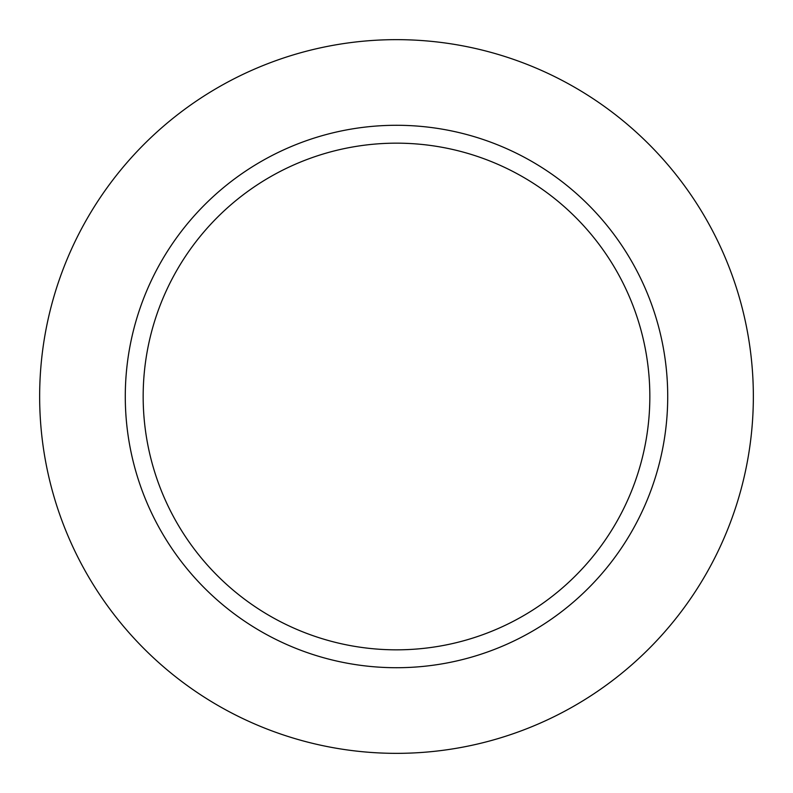<?xml version="1.0" encoding="UTF-8"?>
<svg xmlns="http://www.w3.org/2000/svg" width="793" height="793" viewBox="0 0 793 793"><rect width="100%" height="100%" fill="white"/><g stroke="black" fill="none" stroke-linecap="round" stroke-linejoin="round"><path stroke-width="1.19" d="M667.716 396.5A271.216 271.216 0 0 0 396.5 125.284A271.216 271.216 0 0 0 125.284 396.5A271.216 271.216 0 0 0 396.5 667.716A271.216 271.216 0 0 0 667.716 396.5A271.216 271.216 0 0 0 396.5 125.284A271.216 271.216 0 0 0 125.284 396.5A271.216 271.216 0 0 0 396.5 667.716A271.216 271.216 0 0 0 667.716 396.5M753.35 396.5A356.85 356.85 0 0 0 218.075 87.458A356.85 356.85 0 0 0 218.075 705.542A356.85 356.85 0 0 0 753.35 396.5A356.85 356.85 0 0 0 218.075 87.458A356.85 356.85 0 0 0 218.075 705.542A356.85 356.85 0 0 0 753.35 396.5M143.166 396.5A253.334 253.334 0 0 1 523.172 177.107A253.334 253.334 0 0 1 523.172 615.893A253.334 253.334 0 0 1 143.166 396.5A253.334 253.334 0 0 1 523.172 177.107A253.334 253.334 0 0 1 523.172 615.893A253.334 253.334 0 0 1 143.166 396.5"/></g></svg>
